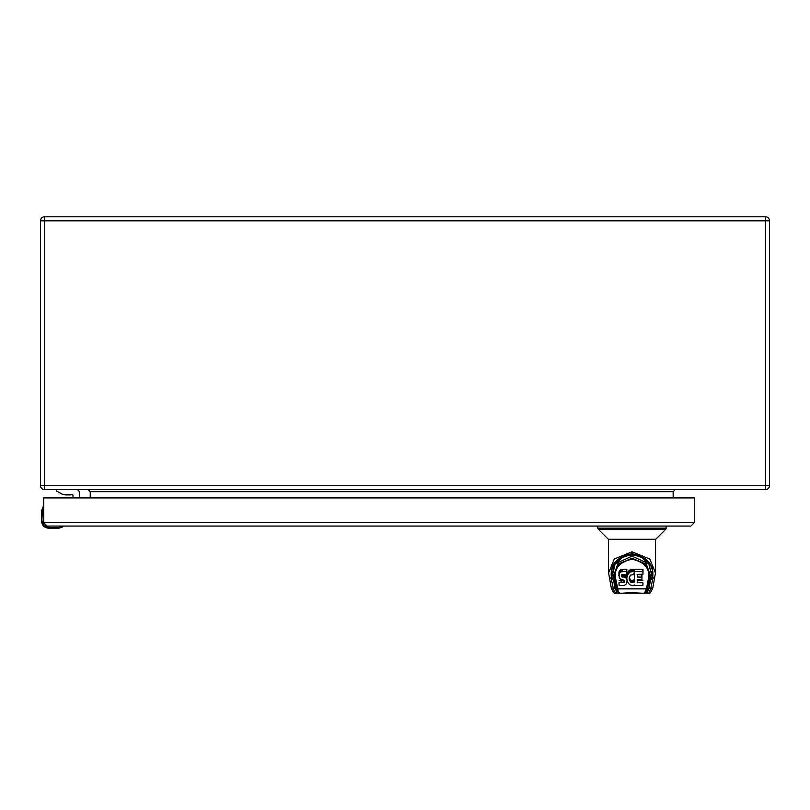 <?xml version="1.0" encoding="UTF-8"?>
<svg xmlns="http://www.w3.org/2000/svg" width="810" height="810" viewBox="0 0 810 810"><rect width="100%" height="100%" fill="white"/><g stroke="black" fill="none" stroke-linecap="round" stroke-linejoin="round"><path stroke-width="1.21" d="M637.976 539.49L638.523 539.49M642.664 593.203L621.412 593.203M608.543 573.085L614.304 558.971L632.043 551.802L649.782 558.971L655.533 573.095M618.86 593.052A1.347 1.316 90 0 1 618.253 593.203L615.519 593.203C614.891 594.601 613.474 592.849 611.277 587.928L608.543 572.64L608.543 539.49L655.533 539.49L655.533 572.619L652.799 587.928C650.612 592.849 649.195 594.601 648.557 593.203L645.833 593.203A1.347 1.316 -90 0 1 645.216 593.052M609.059 576.953L611.337 578.877L611.236 574.989C611.165 564.104 618.101 557.321 632.043 554.658C645.985 557.321 652.921 564.104 652.85 574.989C653.376 563.689 646.441 556.591 632.043 553.706C617.635 556.591 610.699 563.689 611.236 574.989L612.573 574.047L615.023 588.323L616.835 591.857L618.435 591.857M652.799 587.371L650.572 589.285L648.557 593.203L647.241 591.857L649.063 588.323L651.503 574.047L652.85 574.989L652.749 578.877L655.017 576.953M651.25 577.915L652.749 578.877L652.587 579.798L650.572 589.285L649.063 588.323M616.835 591.857L615.519 593.203L613.514 589.285L611.277 587.371M615.023 588.323L613.514 589.285L611.489 579.798L611.337 578.877L612.836 577.915M611.489 579.798L612.998 578.836L612.998 577.003M651.503 574.047L649.033 565.015C644.203 558.748 639.951 555.579 636.296 555.518C631.78 554.425 627.122 555.133 622.303 557.655C611.692 566.2 613.838 568.225 612.573 574.067L612.573 574.047M651.078 577.003L651.078 578.836L652.587 579.798M627.051 580.699L626.312 583.939L624.439 585.458L619.124 585.519L618.962 582.795M627.051 581.205L626.97 580.284M626.97 580.385L625.988 575.88L624.692 574.908L621.746 574.563M626.758 579.596L626.434 576.568M626.434 578.846L625.988 575.88M625.988 578.158L625.401 575.303M625.401 577.581L625.067 575.07M625.067 577.348L624.692 574.908M624.692 577.186L623.892 577.014L623.892 574.736M623.892 577.014L623.072 576.973L623.072 574.695M623.072 576.973L622.252 576.993L622.252 574.715M622.252 576.993L621.756 574.584M621.756 576.862L621.553 574.705M621.553 576.71L621.402 574.958M621.402 576.507L621.695 574.584L626.727 574.371L626.808 569.207L621.25 569.46L619.893 570.28L618.931 572.518L619.316 577.976L620.986 579.707L623.882 580.041L624.54 581.631L623.72 582.572L619.113 582.643M621.321 576.264L621.321 575.495M626.859 572.943L626.808 571.485L621.25 571.738L619.427 573.227L618.87 575.606M623.204 582.613L623.204 580.335L619.113 580.365M623.72 582.572L623.72 580.294L623.204 580.335M623.943 582.461L623.72 580.294M624.135 582.279L624.135 580.244M624.449 581.874L624.449 580.8M618.931 574.796L618.931 572.518M619.103 573.996L619.103 571.718M619.427 573.227L619.427 570.949M619.893 572.559L619.893 570.28M620.176 572.285L620.176 570.007M620.511 572.062L620.511 569.784M621.25 571.738L621.25 569.46M622.039 571.485L622.039 569.207M626.808 571.485L626.808 569.207M634.827 584.921L632.327 585.66L629.542 584.617L627.325 581.57L626.788 578.593L627.092 574.047L628.894 570.756L631.516 569.329L634.412 569.855L634.412 572.133L633.035 571.546L630.079 572.073L627.952 574.229L626.95 577.074L626.95 574.796M634.827 585.367L642.856 585.519L643.008 582.906M637.197 580.314L642.856 580.476M637.156 574.573L641.935 574.877L641.935 579.646L637.348 579.798L637.197 582.603L642.856 582.754M641.935 577.155L637.308 577.003L637.308 574.725M634.351 582.046L634.756 569.278L642.988 569.43L642.988 574.239L637.308 574.391L637.308 577.003M642.988 571.708L634.756 571.556M634.351 579.768L634.756 580.365M634.463 572.305L633.572 574.634L630.383 575.161L629.178 578.056L629.654 580.709L631.557 582.562L633.764 582.269L634.139 579.727M633.349 582.451L633.764 579.99M632.914 582.592L633.349 580.173M632.458 582.653L632.914 580.314M632.003 582.643L632.458 580.375M631.557 582.562L632.003 580.365M631.132 582.39L631.557 580.284M630.747 582.147L631.132 580.112M630.403 581.843L630.747 579.859M630.109 581.499L630.403 579.565M629.654 580.709L629.654 578.431L630.109 579.221M629.309 579.859L629.309 577.581L629.654 578.431M629.198 579.423L629.198 577.894M634.463 570.027L634.463 572.184M649.326 565.572L651.301 573.733L649.154 586.977L647.98 586.977M614.749 565.572L612.775 573.733L614.932 586.977L616.096 586.977M614.071 574.482L618.324 562.454L632.043 556.095L645.752 562.454L650.005 574.482M614.395 578.249L614.071 574.847L618.415 564.003L632.043 558.222L645.661 564.003L650.015 574.847L649.681 578.036L648.365 578.988C650.339 568.812 644.922 562.201 632.114 559.173C619.245 562.12 613.778 568.691 615.701 578.897L618.263 591.421L619.62 593.203L644.456 593.203L646.431 588.87L617.655 588.87L616.339 587.928L617.007 590.733C617.2 591.766 618.071 592.586 619.62 593.203M645.823 591.421L647.139 590.247M644.456 593.203C646.005 592.586 646.876 591.766 647.068 590.733L649.681 578.036M648.365 578.988L646.431 588.87L647.747 588.181M618.263 591.421L616.947 590.247M627.092 576.325L627.092 574.047M627.294 575.596L627.294 573.318M627.588 574.897L627.588 572.619M627.952 574.229L627.952 571.951M628.398 573.612L628.398 571.333M628.894 573.045L628.894 570.756M629.451 572.518L629.451 570.24M630.079 572.073L630.079 569.794M630.767 571.779L630.767 569.501M631.516 571.607L631.516 569.329M632.266 571.536L632.266 569.258M633.035 571.546L633.035 569.268M633.42 571.607L633.42 569.329M633.774 571.718L633.774 569.44M626.95 577.074L626.788 578.593M42.889 507.04L43.274 506.797A0.516 0.516 0 0 1 43.73 507.303A0.516 0.516 0 0 0 43.274 506.797A0.516 0.516 0 0 1 43.73 507.303A0.516 0.516 0 0 0 43.274 506.797A0.516 0.516 0 0 1 43.73 507.303A0.516 0.516 0 0 0 43.274 506.797A0.516 0.516 0 0 1 43.73 507.303A0.516 0.516 0 0 0 43.274 506.797L41.786 510.128A8.525 8.525 0 0 0 41.685 511.424L41.685 521.286A6.824 6.824 0 0 0 48.509 528.11L58.371 528.11A8.525 8.525 0 0 0 59.667 528.009L62.755 526.905M41.685 511.424L42.191 511.424A8.019 8.019 0 0 1 42.292 510.209L43.213 510.209L43.213 507.03L41.786 510.128A8.525 8.525 0 0 0 41.685 511.424A8.525 8.525 0 0 1 41.786 510.128M62.998 526.52A0.516 0.516 0 0 0 62.491 526.065A0.516 0.516 0 0 1 62.998 526.52L59.586 526.571L59.586 527.502A8.019 8.019 0 0 1 58.371 527.604L58.371 528.11M41.685 521.356L41.917 523.058M56.487 489.635L56.487 490.971L62.491 494.343L71.938 494.343A1.053 1.053 0 0 1 72.991 495.406L72.991 497.927M72.039 494.353A1.053 1.053 0 0 1 72.991 495.406A1.053 1.053 0 0 0 72.039 494.353A3.068 3.068 0 0 1 70.278 494.91L65.509 494.91A3.068 3.068 0 0 1 63.737 494.343A3.068 3.068 0 0 0 65.509 494.91L65.509 494.91A3.068 3.068 0 0 1 63.737 494.343M79.299 492.338L79.299 497.927L79.299 492.338A2.693 2.693 0 0 0 76.606 489.635M69.944 494.91L65.509 494.91M70.278 494.91L67.959 494.91M43.73 497.927L43.73 522.653L47.142 526.065L690.869 526.065L694.281 522.653L694.281 497.927L43.73 497.927M690.869 526.065L694.281 522.653L43.73 522.653M765.47 489.635L44.53 489.635L44.53 485.615L765.47 485.615L765.47 220.826L44.53 220.826L44.53 485.615L40.5 485.615L40.5 220.826L44.53 220.826L44.53 216.797L765.47 216.797A4.03 4.03 0 0 1 769.5 220.826L769.5 485.615A4.03 4.03 0 0 1 765.47 489.635A4.03 4.03 0 0 0 769.5 485.615L765.47 485.615L765.47 489.635M673.15 497.927L673.15 491.65L90.244 491.65L88.229 489.635M90.244 497.927L90.244 491.65M40.5 485.615A4.03 4.03 0 0 0 44.53 489.635A4.03 4.03 0 0 1 40.5 485.615M44.53 216.797A4.03 4.03 0 0 0 40.5 220.826A4.03 4.03 0 0 1 44.53 216.797M675.165 489.635L673.15 491.65M632.043 553.706L632.043 551.802M647.241 591.857L645.651 591.857M621.128 582.623L621.128 580.345M637.348 582.754L637.348 580.476M641.783 574.725L641.783 577.003M642.836 569.278L642.836 571.556M615.721 578.988L614.405 578.046M614.385 577.945L615.701 578.897M42.191 511.424L41.685 521.286M43.73 510.209L43.213 510.209L43.213 521.286A5.285 5.285 0 0 0 44.135 524.262M42.191 521.286A6.308 6.308 0 0 0 48.509 527.604L48.509 528.11M48.509 527.604L58.371 527.604M59.586 526.065L48.509 526.065M43.73 521.286L43.213 521.286M45.532 525.66A5.285 5.285 0 0 0 48.509 526.571M769.5 220.826A4.03 4.03 0 0 0 765.47 216.797L765.47 220.826L769.5 220.826M666.276 528.191L597.8 528.191L598.195 529.143L665.891 529.143L666.276 526.065M665.891 529.143L655.736 539.298L608.351 539.298L598.195 529.143M634.473 569.977L634.473 572.214M651.26 571.435L651.301 573.591M612.816 571.435L612.775 573.591M614.071 574.067L614.385 578.198M650.015 574.067L649.681 578.299M641.712 593.203L631.263 592.555L622.363 593.203M614.405 578.299L616.339 588.181M597.8 526.065L597.8 528.191"/></g></svg>
